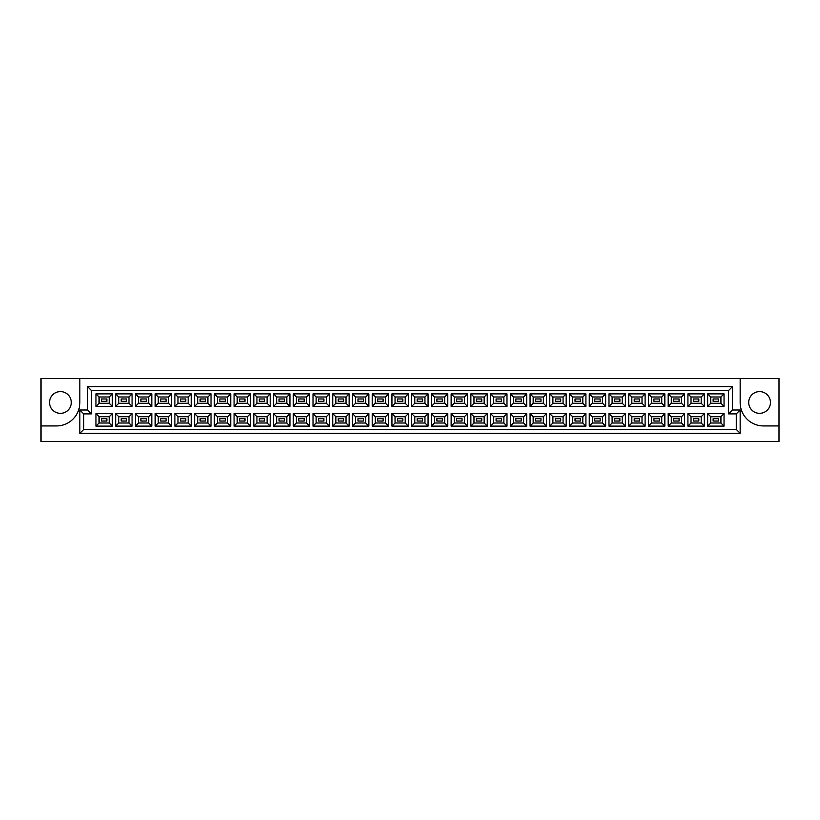 <?xml version="1.0" encoding="UTF-8"?>
<svg xmlns="http://www.w3.org/2000/svg" width="820" height="820" viewBox="0 0 820 820"><rect width="100%" height="100%" fill="white"/><g stroke="black" fill="none" stroke-linecap="round" stroke-linejoin="round"><path stroke-width="1.23" d="M759.576 391.591A10.875 10.875 0 0 0 748.701 402.466A10.875 10.875 0 0 0 759.576 413.341A10.875 10.875 0 0 0 770.451 402.466A10.875 10.875 0 0 0 759.576 391.591M60.424 413.341A10.875 10.875 0 0 1 49.548 402.466A10.875 10.875 0 0 1 60.424 391.591A10.875 10.875 0 0 1 71.299 402.466A10.875 10.875 0 0 1 60.424 413.341M779 425.928L779 378.543L740.163 378.543L740.163 402.62A23.308 23.308 0 0 0 763.461 425.928L779 425.928L779 441.457L41 441.457L41 425.928L56.539 425.928A23.308 23.308 0 0 0 79.837 402.62L79.837 378.543L41 378.543L41 425.928M740.163 378.543L79.837 378.543M79.837 410L87.607 410L87.607 386.691L732.393 386.691L732.393 410L740.163 410L740.163 433.308L79.837 433.308L79.837 410L83.722 413.885L83.722 429.424L736.278 429.424L736.278 413.885L728.508 413.885L728.508 390.576L91.492 390.576L91.492 413.885L83.722 413.885M707.65 413.608L724.039 413.608L724.039 426.123L707.65 426.123L707.65 413.608L710.755 416.724L710.755 423.007L720.934 423.007L720.934 416.724L710.755 416.724M707.65 393.877L724.039 393.877L724.039 406.392L707.65 406.392L707.65 393.877L710.755 396.993L710.755 403.276L720.934 403.276L720.934 396.993L710.755 396.993M687.918 413.608L704.308 413.608L704.308 426.123L687.918 426.123L687.918 413.608L691.024 416.724L691.024 423.007L701.202 423.007L701.202 416.724L691.024 416.724M687.918 393.877L704.308 393.877L704.308 406.392L687.918 406.392L687.918 393.877L691.024 396.993L691.024 403.276L701.202 403.276L701.202 396.993L691.024 396.993M668.187 413.608L684.577 413.608L684.577 426.123L668.187 426.123L668.187 413.608L671.293 416.724L671.293 423.007L681.471 423.007L681.471 416.724L671.293 416.724M668.187 393.877L684.577 393.877L684.577 406.392L668.187 406.392L668.187 393.877L671.293 396.993L671.293 403.276L681.471 403.276L681.471 396.993L671.293 396.993M648.456 413.608L664.846 413.608L664.846 426.123L648.456 426.123L648.456 413.608L651.562 416.724L651.562 423.007L661.74 423.007L661.74 416.724L651.562 416.724M648.456 393.877L664.846 393.877L664.846 406.392L648.456 406.392L648.456 393.877L651.562 396.993L651.562 403.276L661.74 403.276L661.74 396.993L651.562 396.993M628.725 413.608L645.114 413.608L645.114 426.123L628.725 426.123L628.725 413.608L631.83 416.724L631.83 423.007L642.009 423.007L642.009 416.724L631.83 416.724M628.725 393.877L645.114 393.877L645.114 406.392L628.725 406.392L628.725 393.877L631.83 396.993L631.83 403.276L642.009 403.276L642.009 396.993L631.83 396.993M608.983 413.608L625.383 413.608L625.383 426.123L608.983 426.123L608.983 413.608L612.099 416.724L612.099 423.007L622.267 423.007L622.267 416.724L612.099 416.724M608.983 393.877L625.383 393.877L625.383 406.392L608.983 406.392L608.983 393.877L612.099 396.993L612.099 403.276L622.267 403.276L622.267 396.993L612.099 396.993M589.252 413.608L605.652 413.608L605.652 426.123L589.252 426.123L589.252 413.608L592.368 416.724L592.368 423.007L602.536 423.007L602.536 416.724L592.368 416.724M589.252 393.877L605.652 393.877L605.652 406.392L589.252 406.392L589.252 393.877L592.368 396.993L592.368 403.276L602.536 403.276L602.536 396.993L592.368 396.993M569.521 413.608L585.921 413.608L585.921 426.123L569.521 426.123L569.521 413.608L572.637 416.724L572.637 423.007L582.805 423.007L582.805 416.724L572.637 416.724M569.521 393.877L585.921 393.877L585.921 406.392L569.521 406.392L569.521 393.877L572.637 396.993L572.637 403.276L582.805 403.276L582.805 396.993L572.637 396.993M549.789 413.608L566.179 413.608L566.179 426.123L549.789 426.123L549.789 413.608L552.895 416.724L552.895 423.007L563.073 423.007L563.073 416.724L552.895 416.724M549.789 393.877L566.179 393.877L566.179 406.392L549.789 406.392L549.789 393.877L552.895 396.993L552.895 403.276L563.073 403.276L563.073 396.993L552.895 396.993M530.058 413.608L546.448 413.608L546.448 426.123L530.058 426.123L530.058 413.608L533.164 416.724L533.164 423.007L543.342 423.007L543.342 416.724L533.164 416.724M530.058 393.877L546.448 393.877L546.448 406.392L530.058 406.392L530.058 393.877L533.164 396.993L533.164 403.276L543.342 403.276L543.342 396.993L533.164 396.993M510.327 413.608L526.717 413.608L526.717 426.123L510.327 426.123L510.327 413.608L513.433 416.724L513.433 423.007L523.611 423.007L523.611 416.724L513.433 416.724M510.327 393.877L526.717 393.877L526.717 406.392L510.327 406.392L510.327 393.877L513.433 396.993L513.433 403.276L523.611 403.276L523.611 396.993L513.433 396.993M490.596 413.608L506.985 413.608L506.985 426.123L490.596 426.123L490.596 413.608L493.702 416.724L493.702 423.007L503.88 423.007L503.88 416.724L493.702 416.724M490.596 393.877L506.985 393.877L506.985 406.392L490.596 406.392L490.596 393.877L493.702 396.993L493.702 403.276L503.88 403.276L503.88 396.993L493.702 396.993M470.864 413.608L487.254 413.608L487.254 426.123L470.864 426.123L470.864 413.608L473.97 416.724L473.97 423.007L484.148 423.007L484.148 416.724L473.97 416.724M470.864 393.877L487.254 393.877L487.254 406.392L470.864 406.392L470.864 393.877L473.97 396.993L473.97 403.276L484.148 403.276L484.148 396.993L473.97 396.993M451.133 413.608L467.523 413.608L467.523 426.123L451.133 426.123L451.133 413.608L454.239 416.724L454.239 423.007L464.417 423.007L464.417 416.724L454.239 416.724M451.133 393.877L467.523 393.877L467.523 406.392L451.133 406.392L451.133 393.877L454.239 396.993L454.239 403.276L464.417 403.276L464.417 396.993L454.239 396.993M431.402 413.608L447.792 413.608L447.792 426.123L431.402 426.123L431.402 413.608L434.508 416.724L434.508 423.007L444.686 423.007L444.686 416.724L434.508 416.724M431.402 393.877L447.792 393.877L447.792 406.392L431.402 406.392L431.402 393.877L434.508 396.993L434.508 403.276L444.686 403.276L444.686 396.993L434.508 396.993M411.671 413.608L428.06 413.608L428.06 426.123L411.671 426.123L411.671 413.608L414.776 416.724L414.776 423.007L424.955 423.007L424.955 416.724L414.776 416.724M411.671 393.877L428.06 393.877L428.06 406.392L411.671 406.392L411.671 393.877L414.776 396.993L414.776 403.276L424.955 403.276L424.955 396.993L414.776 396.993M391.939 413.608L408.329 413.608L408.329 426.123L391.939 426.123L391.939 413.608L395.045 416.724L395.045 423.007L405.223 423.007L405.223 416.724L395.045 416.724M391.939 393.877L408.329 393.877L408.329 406.392L391.939 406.392L391.939 393.877L395.045 396.993L395.045 403.276L405.223 403.276L405.223 396.993L395.045 396.993M372.208 413.608L388.598 413.608L388.598 426.123L372.208 426.123L372.208 413.608L375.314 416.724L375.314 423.007L385.492 423.007L385.492 416.724L375.314 416.724M372.208 393.877L388.598 393.877L388.598 406.392L372.208 406.392L372.208 393.877L375.314 396.993L375.314 403.276L385.492 403.276L385.492 396.993L375.314 396.993M352.477 413.608L368.867 413.608L368.867 426.123L352.477 426.123L352.477 413.608L355.583 416.724L355.583 423.007L365.761 423.007L365.761 416.724L355.583 416.724M352.477 393.877L368.867 393.877L368.867 406.392L352.477 406.392L352.477 393.877L355.583 396.993L355.583 403.276L365.761 403.276L365.761 396.993L355.583 396.993M332.746 413.608L349.135 413.608L349.135 426.123L332.746 426.123L332.746 413.608L335.851 416.724L335.851 423.007L346.03 423.007L346.03 416.724L335.851 416.724M332.746 393.877L349.135 393.877L349.135 406.392L332.746 406.392L332.746 393.877L335.851 396.993L335.851 403.276L346.03 403.276L346.03 396.993L335.851 396.993M313.014 413.608L329.404 413.608L329.404 426.123L313.014 426.123L313.014 413.608L316.12 416.724L316.12 423.007L326.298 423.007L326.298 416.724L316.12 416.724M313.014 393.877L329.404 393.877L329.404 406.392L313.014 406.392L313.014 393.877L316.12 396.993L316.12 403.276L326.298 403.276L326.298 396.993L316.12 396.993M293.283 413.608L309.673 413.608L309.673 426.123L293.283 426.123L293.283 413.608L296.389 416.724L296.389 423.007L306.567 423.007L306.567 416.724L296.389 416.724M293.283 393.877L309.673 393.877L309.673 406.392L293.283 406.392L293.283 393.877L296.389 396.993L296.389 403.276L306.567 403.276L306.567 396.993L296.389 396.993M273.552 413.608L289.942 413.608L289.942 426.123L273.552 426.123L273.552 413.608L276.658 416.724L276.658 423.007L286.836 423.007L286.836 416.724L276.658 416.724M273.552 393.877L289.942 393.877L289.942 406.392L273.552 406.392L273.552 393.877L276.658 396.993L276.658 403.276L286.836 403.276L286.836 396.993L276.658 396.993M253.821 413.608L270.21 413.608L270.21 426.123L253.821 426.123L253.821 413.608L256.926 416.724L256.926 423.007L267.105 423.007L267.105 416.724L256.926 416.724M253.821 393.877L270.21 393.877L270.21 406.392L253.821 406.392L253.821 393.877L256.926 396.993L256.926 403.276L267.105 403.276L267.105 396.993L256.926 396.993M234.079 413.608L250.479 413.608L250.479 426.123L234.079 426.123L234.079 413.608L237.195 416.724L237.195 423.007L247.363 423.007L247.363 416.724L237.195 416.724M234.079 393.877L250.479 393.877L250.479 406.392L234.079 406.392L234.079 393.877L237.195 396.993L237.195 403.276L247.363 403.276L247.363 396.993L237.195 396.993M214.348 413.608L230.748 413.608L230.748 426.123L214.348 426.123L214.348 413.608L217.464 416.724L217.464 423.007L227.632 423.007L227.632 416.724L217.464 416.724M214.348 393.877L230.748 393.877L230.748 406.392L214.348 406.392L214.348 393.877L217.464 396.993L217.464 403.276L227.632 403.276L227.632 396.993L217.464 396.993M194.617 413.608L211.017 413.608L211.017 426.123L194.617 426.123L194.617 413.608L197.733 416.724L197.733 423.007L207.901 423.007L207.901 416.724L197.733 416.724M194.617 393.877L211.017 393.877L211.017 406.392L194.617 406.392L194.617 393.877L197.733 396.993L197.733 403.276L207.901 403.276L207.901 396.993L197.733 396.993M174.885 413.608L191.275 413.608L191.275 426.123L174.885 426.123L174.885 413.608L177.991 416.724L177.991 423.007L188.169 423.007L188.169 416.724L177.991 416.724M174.885 393.877L191.275 393.877L191.275 406.392L174.885 406.392L174.885 393.877L177.991 396.993L177.991 403.276L188.169 403.276L188.169 396.993L177.991 396.993M155.154 413.608L171.544 413.608L171.544 426.123L155.154 426.123L155.154 413.608L158.26 416.724L158.26 423.007L168.438 423.007L168.438 416.724L158.26 416.724M155.154 393.877L171.544 393.877L171.544 406.392L155.154 406.392L155.154 393.877L158.26 396.993L158.26 403.276L168.438 403.276L168.438 396.993L158.26 396.993M135.423 413.608L151.813 413.608L151.813 426.123L135.423 426.123L135.423 413.608L138.529 416.724L138.529 423.007L148.707 423.007L148.707 416.724L138.529 416.724M135.423 393.877L151.813 393.877L151.813 406.392L135.423 406.392L135.423 393.877L138.529 396.993L138.529 403.276L148.707 403.276L148.707 396.993L138.529 396.993M115.692 413.608L132.082 413.608L132.082 426.123L115.692 426.123L115.692 413.608L118.797 416.724L118.797 423.007L128.976 423.007L128.976 416.724L118.797 416.724M115.692 393.877L132.082 393.877L132.082 406.392L115.692 406.392L115.692 393.877L118.797 396.993L118.797 403.276L128.976 403.276L128.976 396.993L118.797 396.993M95.96 413.608L112.35 413.608L112.35 426.123L95.96 426.123L95.96 413.608L99.066 416.724L99.066 423.007L109.244 423.007L109.244 416.724L99.066 416.724M95.96 393.877L112.35 393.877L112.35 406.392L95.96 406.392L95.96 393.877L99.066 396.993L99.066 403.276L109.244 403.276L109.244 396.993L99.066 396.993M106.877 401.298L106.877 398.971L101.434 398.971L101.434 401.298L106.877 401.298L101.434 401.298L101.434 398.971L106.877 398.971L106.877 401.298M106.877 421.029L106.877 418.702L101.434 418.702L101.434 421.029L106.877 421.029L101.434 421.029L101.434 418.702L106.877 418.702L106.877 421.029M126.608 401.298L126.608 398.971L121.165 398.971L121.165 401.298L126.608 401.298L121.165 401.298L121.165 398.971L126.608 398.971L126.608 401.298M126.608 421.029L126.608 418.702L121.165 418.702L121.165 421.029L126.608 421.029L121.165 421.029L121.165 418.702L126.608 418.702L126.608 421.029M146.339 401.298L146.339 398.971L140.907 398.971L140.907 401.298L146.339 401.298L140.907 401.298L140.907 398.971L146.339 398.971L146.339 401.298M146.339 421.029L146.339 418.702L140.907 418.702L140.907 421.029L146.339 421.029L140.907 421.029L140.907 418.702L146.339 418.702L146.339 421.029M166.071 401.298L166.071 398.971L160.638 398.971L160.638 401.298L166.071 401.298L160.638 401.298L160.638 398.971L166.071 398.971L166.071 401.298M166.071 421.029L166.071 418.702L160.638 418.702L160.638 421.029L166.071 421.029L160.638 421.029L160.638 418.702L166.071 418.702L166.071 421.029M185.802 401.298L185.802 398.971L180.369 398.971L180.369 401.298L185.802 401.298L180.369 401.298L180.369 398.971L185.802 398.971L185.802 401.298M185.802 421.029L185.802 418.702L180.369 418.702L180.369 421.029L185.802 421.029L180.369 421.029L180.369 418.702L185.802 418.702L185.802 421.029M205.533 401.298L205.533 398.971L200.1 398.971L200.1 401.298L205.533 401.298L200.1 401.298L200.1 398.971L205.533 398.971L205.533 401.298M205.533 421.029L205.533 418.702L200.1 418.702L200.1 421.029L205.533 421.029L200.1 421.029L200.1 418.702L205.533 418.702L205.533 421.029M225.264 401.298L225.264 398.971L219.832 398.971L219.832 401.298L225.264 401.298L219.832 401.298L219.832 398.971L225.264 398.971L225.264 401.298M225.264 421.029L225.264 418.702L219.832 418.702L219.832 421.029L225.264 421.029L219.832 421.029L219.832 418.702L225.264 418.702L225.264 421.029M244.995 401.298L244.995 398.971L239.563 398.971L239.563 401.298L244.995 401.298L239.563 401.298L239.563 398.971L244.995 398.971L244.995 401.298M244.995 421.029L244.995 418.702L239.563 418.702L239.563 421.029L244.995 421.029L239.563 421.029L239.563 418.702L244.995 418.702L244.995 421.029M264.727 401.298L264.727 398.971L259.294 398.971L259.294 401.298L264.727 401.298L259.294 401.298L259.294 398.971L264.727 398.971L264.727 401.298M264.727 421.029L264.727 418.702L259.294 418.702L259.294 421.029L264.727 421.029L259.294 421.029L259.294 418.702L264.727 418.702L264.727 421.029M284.458 401.298L284.458 398.971L279.026 398.971L279.026 401.298L284.458 401.298L279.026 401.298L279.026 398.971L284.458 398.971L284.458 401.298M284.458 421.029L284.458 418.702L279.026 418.702L279.026 421.029L284.458 421.029L279.026 421.029L279.026 418.702L284.458 418.702L284.458 421.029M304.189 401.298L304.189 398.971L298.757 398.971L298.757 401.298L304.189 401.298L298.757 401.298L298.757 398.971L304.189 398.971L304.189 401.298M304.189 421.029L304.189 418.702L298.757 418.702L298.757 421.029L304.189 421.029L298.757 421.029L298.757 418.702L304.189 418.702L304.189 421.029M323.931 401.298L323.931 398.971L318.488 398.971L318.488 401.298L323.931 401.298L318.488 401.298L318.488 398.971L323.931 398.971L323.931 401.298M323.931 421.029L323.931 418.702L318.488 418.702L318.488 421.029L323.931 421.029L318.488 421.029L318.488 418.702L323.931 418.702L323.931 421.029M343.662 401.298L343.662 398.971L338.219 398.971L338.219 401.298L343.662 401.298L338.219 401.298L338.219 398.971L343.662 398.971L343.662 401.298M343.662 421.029L343.662 418.702L338.219 418.702L338.219 421.029L343.662 421.029L338.219 421.029L338.219 418.702L343.662 418.702L343.662 421.029M363.393 401.298L363.393 398.971L357.95 398.971L357.95 401.298L363.393 401.298L357.95 401.298L357.95 398.971L363.393 398.971L363.393 401.298M363.393 421.029L363.393 418.702L357.95 418.702L357.95 421.029L363.393 421.029L357.95 421.029L357.95 418.702L363.393 418.702L363.393 421.029M383.124 401.298L383.124 398.971L377.682 398.971L377.682 401.298L383.124 401.298L377.682 401.298L377.682 398.971L383.124 398.971L383.124 401.298M383.124 421.029L383.124 418.702L377.682 418.702L377.682 421.029L383.124 421.029L377.682 421.029L377.682 418.702L383.124 418.702L383.124 421.029M402.856 401.298L402.856 398.971L397.413 398.971L397.413 401.298L402.856 401.298L397.413 401.298L397.413 398.971L402.856 398.971L402.856 401.298M402.856 421.029L402.856 418.702L397.413 418.702L397.413 421.029L402.856 421.029L397.413 421.029L397.413 418.702L402.856 418.702L402.856 421.029M422.587 401.298L422.587 398.971L417.144 398.971L417.144 401.298L422.587 401.298L417.144 401.298L417.144 398.971L422.587 398.971L422.587 401.298M422.587 421.029L422.587 418.702L417.144 418.702L417.144 421.029L422.587 421.029L417.144 421.029L417.144 418.702L422.587 418.702L422.587 421.029M442.318 401.298L442.318 398.971L436.875 398.971L436.875 401.298L442.318 401.298L436.875 401.298L436.875 398.971L442.318 398.971L442.318 401.298M442.318 421.029L442.318 418.702L436.875 418.702L436.875 421.029L442.318 421.029L436.875 421.029L436.875 418.702L442.318 418.702L442.318 421.029M462.049 401.298L462.049 398.971L456.607 398.971L456.607 401.298L462.049 401.298L456.607 401.298L456.607 398.971L462.049 398.971L462.049 401.298M462.049 421.029L462.049 418.702L456.607 418.702L456.607 421.029L462.049 421.029L456.607 421.029L456.607 418.702L462.049 418.702L462.049 421.029M481.781 401.298L481.781 398.971L476.338 398.971L476.338 401.298L481.781 401.298L476.338 401.298L476.338 398.971L481.781 398.971L481.781 401.298M481.781 421.029L481.781 418.702L476.338 418.702L476.338 421.029L481.781 421.029L476.338 421.029L476.338 418.702L481.781 418.702L481.781 421.029M501.512 401.298L501.512 398.971L496.069 398.971L496.069 401.298L501.512 401.298L496.069 401.298L496.069 398.971L501.512 398.971L501.512 401.298M501.512 421.029L501.512 418.702L496.069 418.702L496.069 421.029L501.512 421.029L496.069 421.029L496.069 418.702L501.512 418.702L501.512 421.029M521.243 401.298L521.243 398.971L515.811 398.971L515.811 401.298L521.243 401.298L515.811 401.298L515.811 398.971L521.243 398.971L521.243 401.298M521.243 421.029L521.243 418.702L515.811 418.702L515.811 421.029L521.243 421.029L515.811 421.029L515.811 418.702L521.243 418.702L521.243 421.029M540.974 401.298L540.974 398.971L535.542 398.971L535.542 401.298L540.974 401.298L535.542 401.298L535.542 398.971L540.974 398.971L540.974 401.298M540.974 421.029L540.974 418.702L535.542 418.702L535.542 421.029L540.974 421.029L535.542 421.029L535.542 418.702L540.974 418.702L540.974 421.029M560.706 401.298L560.706 398.971L555.273 398.971L555.273 401.298L560.706 401.298L555.273 401.298L555.273 398.971L560.706 398.971L560.706 401.298M560.706 421.029L560.706 418.702L555.273 418.702L555.273 421.029L560.706 421.029L555.273 421.029L555.273 418.702L560.706 418.702L560.706 421.029M580.437 401.298L580.437 398.971L575.005 398.971L575.005 401.298L580.437 401.298L575.005 401.298L575.005 398.971L580.437 398.971L580.437 401.298M580.437 421.029L580.437 418.702L575.005 418.702L575.005 421.029L580.437 421.029L575.005 421.029L575.005 418.702L580.437 418.702L580.437 421.029M600.168 401.298L600.168 398.971L594.736 398.971L594.736 401.298L600.168 401.298L594.736 401.298L594.736 398.971L600.168 398.971L600.168 401.298M600.168 421.029L600.168 418.702L594.736 418.702L594.736 421.029L600.168 421.029L594.736 421.029L594.736 418.702L600.168 418.702L600.168 421.029M619.899 401.298L619.899 398.971L614.467 398.971L614.467 401.298L619.899 401.298L614.467 401.298L614.467 398.971L619.899 398.971L619.899 401.298M619.899 421.029L619.899 418.702L614.467 418.702L614.467 421.029L619.899 421.029L614.467 421.029L614.467 418.702L619.899 418.702L619.899 421.029M639.631 401.298L639.631 398.971L634.198 398.971L634.198 401.298L639.631 401.298L634.198 401.298L634.198 398.971L639.631 398.971L639.631 401.298M639.631 421.029L639.631 418.702L634.198 418.702L634.198 421.029L639.631 421.029L634.198 421.029L634.198 418.702L639.631 418.702L639.631 421.029M659.362 401.298L659.362 398.971L653.929 398.971L653.929 401.298L659.362 401.298L653.929 401.298L653.929 398.971L659.362 398.971L659.362 401.298M659.362 421.029L659.362 418.702L653.929 418.702L653.929 421.029L659.362 421.029L653.929 421.029L653.929 418.702L659.362 418.702L659.362 421.029M679.093 401.298L679.093 398.971L673.661 398.971L673.661 401.298L679.093 401.298L673.661 401.298L673.661 398.971L679.093 398.971L679.093 401.298M679.093 421.029L679.093 418.702L673.661 418.702L673.661 421.029L679.093 421.029L673.661 421.029L673.661 418.702L679.093 418.702L679.093 421.029M698.835 401.298L698.835 398.971L693.392 398.971L693.392 401.298L698.835 401.298L693.392 401.298L693.392 398.971L698.835 398.971L698.835 401.298M698.835 421.029L698.835 418.702L693.392 418.702L693.392 421.029L698.835 421.029L693.392 421.029L693.392 418.702L698.835 418.702L698.835 421.029M718.566 401.298L718.566 398.971L713.123 398.971L713.123 401.298L718.566 401.298L713.123 401.298L713.123 398.971L718.566 398.971L718.566 401.298M718.566 421.029L718.566 418.702L713.123 418.702L713.123 421.029L718.566 421.029L713.123 421.029L713.123 418.702L718.566 418.702L718.566 421.029M99.066 403.276L95.96 406.392M109.244 403.276L112.35 406.392M112.35 393.877L109.244 396.993M99.066 423.007L95.96 426.123M109.244 423.007L112.35 426.123M112.35 413.608L109.244 416.724M118.797 403.276L115.692 406.392M128.976 403.276L132.082 406.392M132.082 393.877L128.976 396.993M118.797 423.007L115.692 426.123M128.976 423.007L132.082 426.123M132.082 413.608L128.976 416.724M138.529 403.276L135.423 406.392M148.707 403.276L151.813 406.392M151.813 393.877L148.707 396.993M138.529 423.007L135.423 426.123M148.707 423.007L151.813 426.123M151.813 413.608L148.707 416.724M158.26 403.276L155.154 406.392M168.438 403.276L171.544 406.392M171.544 393.877L168.438 396.993M158.26 423.007L155.154 426.123M168.438 423.007L171.544 426.123M171.544 413.608L168.438 416.724M177.991 403.276L174.885 406.392M188.169 403.276L191.275 406.392M191.275 393.877L188.169 396.993M177.991 423.007L174.885 426.123M188.169 423.007L191.275 426.123M191.275 413.608L188.169 416.724M197.733 403.276L194.617 406.392M207.901 403.276L211.017 406.392M211.017 393.877L207.901 396.993M197.733 423.007L194.617 426.123M207.901 423.007L211.017 426.123M211.017 413.608L207.901 416.724M217.464 403.276L214.348 406.392M227.632 403.276L230.748 406.392M230.748 393.877L227.632 396.993M217.464 423.007L214.348 426.123M227.632 423.007L230.748 426.123M230.748 413.608L227.632 416.724M237.195 403.276L234.079 406.392M247.363 403.276L250.479 406.392M250.479 393.877L247.363 396.993M237.195 423.007L234.079 426.123M247.363 423.007L250.479 426.123M250.479 413.608L247.363 416.724M256.926 403.276L253.821 406.392M267.105 403.276L270.21 406.392M270.21 393.877L267.105 396.993M256.926 423.007L253.821 426.123M267.105 423.007L270.21 426.123M270.21 413.608L267.105 416.724M276.658 403.276L273.552 406.392M286.836 403.276L289.942 406.392M289.942 393.877L286.836 396.993M276.658 423.007L273.552 426.123M286.836 423.007L289.942 426.123M289.942 413.608L286.836 416.724M296.389 403.276L293.283 406.392M306.567 403.276L309.673 406.392M309.673 393.877L306.567 396.993M296.389 423.007L293.283 426.123M306.567 423.007L309.673 426.123M309.673 413.608L306.567 416.724M316.12 403.276L313.014 406.392M326.298 403.276L329.404 406.392M329.404 393.877L326.298 396.993M316.12 423.007L313.014 426.123M326.298 423.007L329.404 426.123M329.404 413.608L326.298 416.724M335.851 403.276L332.746 406.392M346.03 403.276L349.135 406.392M349.135 393.877L346.03 396.993M335.851 423.007L332.746 426.123M346.03 423.007L349.135 426.123M349.135 413.608L346.03 416.724M355.583 403.276L352.477 406.392M365.761 403.276L368.867 406.392M368.867 393.877L365.761 396.993M355.583 423.007L352.477 426.123M365.761 423.007L368.867 426.123M368.867 413.608L365.761 416.724M375.314 403.276L372.208 406.392M385.492 403.276L388.598 406.392M388.598 393.877L385.492 396.993M375.314 423.007L372.208 426.123M385.492 423.007L388.598 426.123M388.598 413.608L385.492 416.724M395.045 403.276L391.939 406.392M405.223 403.276L408.329 406.392M408.329 393.877L405.223 396.993M395.045 423.007L391.939 426.123M405.223 423.007L408.329 426.123M408.329 413.608L405.223 416.724M414.776 403.276L411.671 406.392M424.955 403.276L428.06 406.392M428.06 393.877L424.955 396.993M414.776 423.007L411.671 426.123M424.955 423.007L428.06 426.123M428.06 413.608L424.955 416.724M434.508 403.276L431.402 406.392M444.686 403.276L447.792 406.392M447.792 393.877L444.686 396.993M434.508 423.007L431.402 426.123M444.686 423.007L447.792 426.123M447.792 413.608L444.686 416.724M454.239 403.276L451.133 406.392M464.417 403.276L467.523 406.392M467.523 393.877L464.417 396.993M454.239 423.007L451.133 426.123M464.417 423.007L467.523 426.123M467.523 413.608L464.417 416.724M473.97 403.276L470.864 406.392M484.148 403.276L487.254 406.392M487.254 393.877L484.148 396.993M473.97 423.007L470.864 426.123M484.148 423.007L487.254 426.123M487.254 413.608L484.148 416.724M493.702 403.276L490.596 406.392M503.88 403.276L506.985 406.392M506.985 393.877L503.88 396.993M493.702 423.007L490.596 426.123M503.88 423.007L506.985 426.123M506.985 413.608L503.88 416.724M513.433 403.276L510.327 406.392M523.611 403.276L526.717 406.392M526.717 393.877L523.611 396.993M513.433 423.007L510.327 426.123M523.611 423.007L526.717 426.123M526.717 413.608L523.611 416.724M533.164 403.276L530.058 406.392M543.342 403.276L546.448 406.392M546.448 393.877L543.342 396.993M533.164 423.007L530.058 426.123M543.342 423.007L546.448 426.123M546.448 413.608L543.342 416.724M552.895 403.276L549.789 406.392M563.073 403.276L566.179 406.392M566.179 393.877L563.073 396.993M552.895 423.007L549.789 426.123M563.073 423.007L566.179 426.123M566.179 413.608L563.073 416.724M572.637 403.276L569.521 406.392M582.805 403.276L585.921 406.392M585.921 393.877L582.805 396.993M572.637 423.007L569.521 426.123M582.805 423.007L585.921 426.123M585.921 413.608L582.805 416.724M592.368 403.276L589.252 406.392M602.536 403.276L605.652 406.392M605.652 393.877L602.536 396.993M592.368 423.007L589.252 426.123M602.536 423.007L605.652 426.123M605.652 413.608L602.536 416.724M612.099 403.276L608.983 406.392M622.267 403.276L625.383 406.392M625.383 393.877L622.267 396.993M612.099 423.007L608.983 426.123M622.267 423.007L625.383 426.123M625.383 413.608L622.267 416.724M631.83 403.276L628.725 406.392M642.009 403.276L645.114 406.392M645.114 393.877L642.009 396.993M631.83 423.007L628.725 426.123M642.009 423.007L645.114 426.123M645.114 413.608L642.009 416.724M651.562 403.276L648.456 406.392M661.74 403.276L664.846 406.392M664.846 393.877L661.74 396.993M651.562 423.007L648.456 426.123M661.74 423.007L664.846 426.123M664.846 413.608L661.74 416.724M671.293 403.276L668.187 406.392M681.471 403.276L684.577 406.392M684.577 393.877L681.471 396.993M671.293 423.007L668.187 426.123M681.471 423.007L684.577 426.123M684.577 413.608L681.471 416.724M691.024 403.276L687.918 406.392M701.202 403.276L704.308 406.392M704.308 393.877L701.202 396.993M691.024 423.007L687.918 426.123M701.202 423.007L704.308 426.123M704.308 413.608L701.202 416.724M710.755 403.276L707.65 406.392M720.934 403.276L724.039 406.392M724.039 393.877L720.934 396.993M710.755 423.007L707.65 426.123M720.934 423.007L724.039 426.123M724.039 413.608L720.934 416.724M83.722 429.424L79.837 433.308M736.278 429.424L740.163 433.308M87.607 410L91.492 413.885M736.278 413.885L740.163 410M87.607 386.691L91.492 390.576M728.508 413.885L732.393 410M732.393 386.691L728.508 390.576"/></g></svg>
